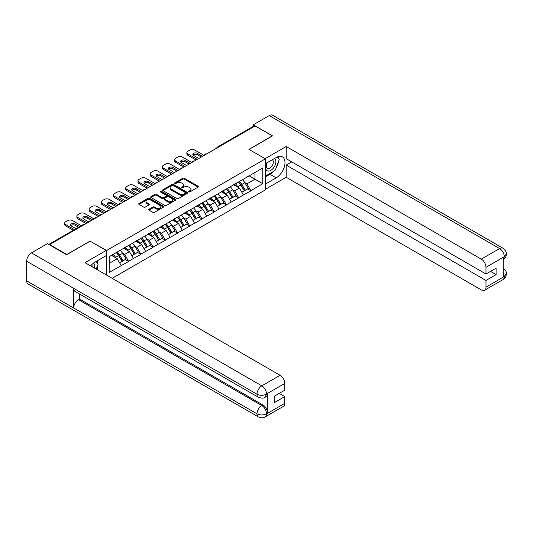 <?xml version="1.0" encoding="UTF-8"?>
<svg xmlns="http://www.w3.org/2000/svg" width="533" height="533" viewBox="0 0 533 533"><rect width="100%" height="100%" fill="white"/><g stroke="black" fill="none" stroke-linecap="round" stroke-linejoin="round"><path stroke-width="0.8" d="M188.889 191.867A0.76 0.44 0 0 0 189.961 191.867L198.136 187.143A1.086 0.626 0 0 0 198.456 186.703A1.086 0.626 0 0 0 198.136 186.257L184.291 178.269A1.086 0.626 0 0 0 182.752 178.269L174.584 182.986A0.76 0.44 0 0 0 175.657 183.605L176.716 182.992A3.478 2.012 0 0 1 181.64 182.992L182.792 183.658A3.478 2.012 0 0 1 183.812 185.084A3.478 2.012 0 0 1 182.792 186.503L181.733 187.11A0.76 0.44 0 0 0 182.812 187.736L183.872 187.123A3.478 2.012 0 0 1 188.789 187.123L189.941 187.789A3.478 2.012 0 0 1 190.961 189.208A3.478 2.012 0 0 1 189.941 190.634L188.889 191.24A0.76 0.44 0 0 0 188.889 191.867L188.889 191.24M148.993 209.256A1.086 0.626 0 0 0 148.674 209.702A1.086 0.626 0 0 0 148.993 210.142L152.878 212.387A1.086 0.626 0 0 0 154.417 212.387L163.491 207.15A1.086 0.626 0 0 0 163.811 206.704A1.086 0.626 0 0 0 163.491 206.258L149.646 198.269A1.086 0.626 0 0 0 148.107 198.269L139.033 203.506A1.086 0.626 0 0 0 138.72 203.952A1.086 0.626 0 0 0 139.033 204.392L143.723 207.104A1.086 0.626 0 0 0 145.262 207.104L149.147 204.859A1.086 0.626 0 0 0 149.467 204.419A1.086 0.626 0 0 0 149.147 203.972L146.822 202.633A2.912 1.679 0 0 1 145.969 201.441A2.912 1.679 0 0 1 147.768 199.888A2.912 1.679 0 0 1 150.939 200.255L160.047 205.518A2.912 1.679 0 0 1 160.899 206.704A2.912 1.679 0 0 1 159.107 208.256A2.912 1.679 0 0 1 155.936 207.89L154.417 207.017A1.086 0.626 0 0 0 152.878 207.017L148.993 209.256L148.993 210.142M90.19 240.996L66.838 254.474L49.682 244.567L255.107 125.968L272.263 135.875L248.918 149.353L265.367 158.854L106.64 250.497L90.19 241.222M176.796 198.576A1.086 0.626 0 0 0 178.335 198.576L187.409 193.339A1.086 0.626 0 0 0 187.723 192.893A1.086 0.626 0 0 0 187.409 192.453L173.565 184.458A1.086 0.626 0 0 0 172.026 184.458L162.951 189.701A1.086 0.626 0 0 0 162.632 190.141A1.086 0.626 0 0 0 162.951 190.587L176.796 198.576M160.606 192.027A0.76 0.44 0 0 1 161.372 192.133L161.372 191.234L175.45 199.355A1.086 0.626 0 0 1 175.77 199.802A1.086 0.626 0 0 1 175.45 200.241L166.376 205.485A1.086 0.626 0 0 1 164.837 205.485L150.992 197.49L150.992 196.604A1.086 0.626 0 0 0 150.672 197.05A1.086 0.626 0 0 0 150.992 197.49M150.992 196.604L154.876 194.358A1.086 0.626 0 0 1 156.416 194.358L162.032 197.603A1.086 0.626 0 0 0 163.564 197.603L166.143 196.117A1.086 0.626 0 0 0 166.463 195.671A1.086 0.626 0 0 0 166.143 195.225L160.3 191.853A0.76 0.44 0 0 1 161.372 191.234M106.64 275.148L106.64 250.497M112.163 278.333L265.367 189.881L265.367 158.854M116.254 252.589A7.422 4.284 -120 0 1 118.792 255.56L122.257 261.27L125.268 259.531L128.62 261.463L124.702 254.408L122.53 253.155M128.62 261.463L109.225 272.39L109.225 256.646L262.782 167.988L262.782 183.732L250.836 190.627L246.919 183.845L244.747 182.592M238.471 182.026A7.422 4.284 -120 0 1 241.016 184.998L244.474 190.707L247.492 188.968L250.836 190.627M250.836 190.901L238.617 197.683L234.7 190.901L232.528 189.648M226.252 189.082A7.422 4.284 -120 0 1 228.79 192.053L232.255 197.77L235.266 196.024L238.617 197.683M238.617 197.956L226.392 204.745L222.474 197.956L220.302 196.704M214.026 196.137A7.422 4.284 -120 0 1 216.571 199.109L220.029 204.825L223.047 203.08L226.392 204.745M226.392 205.012L214.173 211.801L210.255 205.012L208.083 203.759M201.807 203.193A7.422 4.284 -120 0 1 204.346 206.164L207.81 211.881L210.821 210.135L214.173 211.801M214.173 212.067L201.947 218.856L198.029 212.067L195.864 210.815M189.588 210.249A7.422 4.284 -120 0 1 192.127 213.22L195.584 218.936L198.602 217.191L201.947 218.856M201.947 219.123L189.728 225.912L185.81 219.123L183.638 217.87M177.362 217.311A7.422 4.284 -120 0 1 179.907 220.282L183.365 225.992L186.383 224.253L189.728 225.912M189.728 226.185L177.502 232.968L173.585 226.185L171.419 224.933M165.143 224.366A7.422 4.284 -120 0 1 167.682 227.338L171.14 233.048L174.158 231.309L177.502 232.968M177.502 233.241L165.283 240.023L161.366 233.241L159.194 231.988M152.918 231.422A7.422 4.284 -120 0 1 155.463 234.393L158.921 240.103L161.939 238.364L165.283 240.023M165.283 240.296L153.064 247.079L149.147 240.296L146.975 239.044M140.699 238.478A7.422 4.284 -120 0 1 143.237 241.449L146.695 247.159L149.713 245.42L153.064 247.079M153.064 247.352L140.839 254.134L136.921 247.352L134.749 246.099M128.473 245.533A7.422 4.284 -120 0 1 131.018 248.505L134.476 254.214L137.494 252.475L140.839 254.134M140.839 254.408L128.62 261.19M124.462 247.579L128.62 245.453M124.702 254.408L129.479 251.649L123.449 248.165M133.397 258.432L129.479 251.649M136.688 240.523L140.839 238.398M136.921 247.352L141.698 244.594L135.668 241.109M145.616 251.376L141.698 244.594M148.907 233.467L153.064 231.335M149.147 240.296L153.924 237.538L147.888 234.054M157.841 244.321L153.924 237.538M161.133 226.405L165.283 224.28M161.366 233.241L166.143 230.483L160.113 226.998M170.06 237.265L166.143 230.483M173.352 219.349L177.502 217.224M173.585 226.185L178.368 223.42L172.332 219.942M182.286 230.209L178.368 223.42M185.577 212.294L189.728 210.169M185.81 219.123L190.587 216.365L184.558 212.887M194.505 223.154L190.587 216.365M197.796 205.238L201.947 203.113M198.029 212.067L202.813 209.309L196.777 205.825M206.731 216.098L202.813 209.309M210.015 198.183L214.173 196.057M210.255 205.012L215.032 202.254L209.003 198.769M218.95 209.036L215.032 202.254M222.241 191.127L226.392 189.002M222.474 197.956L227.251 195.198L221.222 191.713M231.169 201.98L227.251 195.198M234.46 184.072L238.617 181.946M234.7 190.901L239.477 188.142L233.441 184.658M243.394 194.925L239.477 188.142M253.935 126.647L218.443 147.141M217.944 147.428A1.659 0.959 120 0 1 218.363 147.095A1.659 0.959 60 0 0 217.531 147.008L253.022 126.521A1.659 0.959 60 0 1 253.855 126.601M246.686 177.016L250.836 174.891M246.919 183.845L254.947 179.208L254.947 172.512L262.782 167.988M249.151 175.863L262.782 183.732M49.682 244.567L49.682 244.973M109.225 263.342L117.26 258.705L111.457 255.36M121.178 265.487L117.26 258.705M240.843 185.131L241.229 185.357M228.617 192.186L229.01 192.413M216.398 199.242L216.784 199.469M204.179 206.298L204.565 206.524M191.953 213.353L192.34 213.58M179.734 220.409L180.121 220.635M167.509 227.471L167.902 227.691M155.29 234.527L155.676 234.747M143.064 241.582L143.457 241.802M130.845 248.638L131.231 248.864M118.626 255.693L119.012 255.92M189.188 191.973L189.941 191.534A3.478 2.012 0 0 0 190.961 190.114L190.961 189.208M183.812 185.084L183.812 185.984A3.478 2.012 0 0 1 182.792 187.409L182.039 187.843M198.123 187.156L184.291 179.168A1.086 0.626 0 0 0 182.752 179.168L174.891 183.712M187.389 193.346L173.565 185.364A1.086 0.626 0 0 0 172.026 185.364L162.965 190.594L162.951 189.701M185.484 193.206A0.76 0.44 0 0 0 185.484 192.586L173.332 185.571A0.76 0.44 0 0 0 172.259 185.571L171.14 186.217A3.478 2.012 0 0 0 170.12 187.636A3.478 2.012 0 0 0 171.14 189.055L179.448 193.852A3.478 2.012 0 0 0 184.371 193.852L185.484 193.206L185.484 194.112A0.76 0.44 0 0 0 185.704 193.799L185.704 192.893M170.12 187.636L170.12 188.542A3.478 2.012 0 0 0 171.14 189.961L171.14 189.055M185.484 194.112L184.371 194.758A3.478 2.012 0 0 1 179.448 194.758L171.14 189.961M151.006 197.496L154.876 195.265L154.876 194.358M166.463 195.671L166.463 196.577A1.086 0.626 0 0 1 166.143 197.017L163.564 198.509A1.086 0.626 0 0 1 162.032 198.509L156.416 195.265A1.086 0.626 0 0 0 154.876 195.265M161.372 192.133L175.437 200.255M167.855 200.968A2.912 1.679 0 0 0 171.026 201.327A2.912 1.679 0 0 0 172.819 199.775A2.912 1.679 0 0 0 171.966 198.589L168.761 196.737A1.086 0.626 0 0 0 167.222 196.737L164.644 198.223A1.086 0.626 0 0 0 164.324 198.669A1.086 0.626 0 0 0 164.644 199.109L167.855 200.968L167.855 201.867A2.912 1.679 0 0 0 171.026 202.234A2.912 1.679 0 0 0 172.819 200.681L172.819 199.775M164.324 198.669L164.324 199.575A1.086 0.626 0 0 0 164.644 200.015L164.644 199.109M167.855 201.867L164.644 200.015M160.899 206.704L160.899 207.61A2.912 1.679 0 0 1 159.107 209.163A2.912 1.679 0 0 1 155.936 208.796L154.417 207.917A1.086 0.626 0 0 0 152.878 207.917L149.007 210.155M145.969 201.441L145.969 202.347A2.912 1.679 0 0 0 146.822 203.533L146.822 202.633M149.147 203.972L149.147 204.859L146.822 203.533M163.478 207.157L149.646 199.175A1.086 0.626 0 0 0 148.107 199.175L139.053 204.406L139.033 203.506M204.066 155.436L194.665 150.013A3.325 1.919 0 0 0 189.961 150.013L187.849 151.232A3.325 1.919 0 0 0 186.87 152.591A3.325 1.919 0 0 0 187.849 153.944L187.849 155.303L196.071 160.053M187.849 155.303A3.325 1.919 180 0 1 186.87 153.944L186.87 152.591M193.126 155.076A2.605 1.506 180 0 1 197.29 154.69L201.321 157.022M187.849 153.944L197.25 159.374M198.816 158.468L193.606 155.463A2.605 1.506 180 0 1 192.839 154.397A2.605 1.506 180 0 1 194.452 153.011A2.605 1.506 180 0 1 197.29 153.337L202.5 156.342M242.448 179.728A9.088 5.243 60 0 1 244.834 182.726L241.815 184.465A9.088 5.243 -120 0 0 239.43 181.473M241.815 184.465L245.273 190.181L248.291 188.435L244.834 182.726M244.474 190.707L245.273 190.181M247.492 188.968L248.291 188.435M234.24 184.198A7.422 4.284 60 0 1 236.286 186.297M235.399 183.798A9.088 5.243 60 0 1 237.778 186.797L238.118 187.356M241.835 192.233L244.254 190.767L240.796 185.051A9.088 5.243 -120 0 0 238.418 182.059M244.254 190.767L241.809 192.18M191.84 162.492L182.439 157.068A3.325 1.919 0 0 0 177.742 157.068L175.624 158.288A3.325 1.919 0 0 0 174.651 159.647A3.325 1.919 0 0 0 175.624 160.999L175.624 162.358L183.852 167.109M175.624 162.358A3.325 1.919 180 0 1 174.651 160.999L174.651 159.647M180.9 162.132A2.605 1.506 180 0 1 185.064 161.746L189.102 164.077M175.624 160.999L185.024 166.429M186.59 165.523L181.38 162.518A2.605 1.506 180 0 1 180.62 161.452A2.605 1.506 180 0 1 182.226 160.067A2.605 1.506 180 0 1 185.064 160.393L190.274 163.398M230.229 186.79A9.088 5.243 60 0 1 232.608 189.781L229.59 191.52A9.088 5.243 -120 0 0 227.211 188.529M229.59 191.52L233.054 197.237L236.066 195.491L232.608 189.781M232.255 197.77L233.054 197.237M235.266 196.024L236.066 195.491M222.014 191.254A7.422 4.284 60 0 1 224.067 193.359M223.174 190.861A9.088 5.243 60 0 1 225.559 193.852L225.899 194.418M229.616 199.289L232.035 197.823L228.577 192.113A9.088 5.243 -120 0 0 226.192 189.115M232.035 197.823L229.583 199.235M179.621 169.554L170.22 164.124A3.325 1.919 0 0 0 165.516 164.124L163.404 165.343A3.325 1.919 0 0 0 162.432 166.702A3.325 1.919 0 0 0 163.404 168.062L163.404 169.414L171.626 174.164M163.404 169.414A3.325 1.919 180 0 1 162.432 168.062L162.432 166.702M168.681 169.188A2.605 1.506 180 0 1 172.845 168.808L176.876 171.133M163.404 168.062L172.805 173.485M174.371 172.579L169.161 169.574A2.605 1.506 180 0 1 168.401 168.508A2.605 1.506 180 0 1 170.007 167.122A2.605 1.506 180 0 1 172.845 167.449L178.055 170.453M218.004 193.845A9.088 5.243 60 0 1 220.389 196.837L217.371 198.576A9.088 5.243 -120 0 0 214.992 195.584M217.371 198.576L220.829 204.292L223.847 202.547L220.389 196.837M220.029 204.825L220.829 204.292M223.047 203.08L223.847 202.547M209.795 198.309A7.422 4.284 60 0 1 211.841 200.415M210.955 197.916A9.088 5.243 60 0 1 213.333 200.908L213.68 201.474M217.397 206.344L219.809 204.879L216.351 199.169A9.088 5.243 -120 0 0 213.973 196.171M219.809 204.879L217.364 206.291M167.395 176.61L157.995 171.18A3.325 1.919 0 0 0 153.297 171.18L151.179 172.399A3.325 1.919 0 0 0 150.206 173.758A3.325 1.919 0 0 0 151.179 175.117L151.179 176.47L159.407 181.22M151.179 176.47A3.325 1.919 180 0 1 150.206 175.117L150.206 173.758M156.455 176.243A2.605 1.506 180 0 1 160.62 175.863L164.657 178.189M151.179 175.117L160.58 180.54M162.152 179.641L156.942 176.63A2.605 1.506 180 0 1 156.176 175.57A2.605 1.506 180 0 1 157.781 174.178A2.605 1.506 180 0 1 160.62 174.504L165.83 177.509M205.785 200.901A9.088 5.243 60 0 1 208.163 203.892L205.152 205.638A9.088 5.243 -120 0 0 202.767 202.64M205.152 205.638L208.61 211.348L211.628 209.609L208.163 203.892M207.81 211.881L208.61 211.348M210.821 210.135L211.628 209.609M197.57 205.372A7.422 4.284 60 0 1 199.622 207.47M198.736 204.972A9.088 5.243 60 0 1 201.114 207.963L201.454 208.53M205.172 213.4L207.59 211.934L204.132 206.224A9.088 5.243 -120 0 0 201.747 203.226M207.59 211.934L205.145 213.347M155.176 183.665L145.776 178.235A3.325 1.919 0 0 0 141.072 178.235L138.96 179.454A3.325 1.919 0 0 0 137.987 180.814A3.325 1.919 0 0 0 138.96 182.173L138.96 183.525L147.188 188.276M138.96 183.525A3.325 1.919 180 0 1 137.987 182.173L137.987 180.814M144.236 183.299A2.605 1.506 180 0 1 148.401 182.919L152.431 185.244M138.96 182.173L148.361 187.596M149.926 186.697L144.716 183.685A2.605 1.506 180 0 1 143.957 182.626A2.605 1.506 180 0 1 145.562 181.233A2.605 1.506 180 0 1 148.401 181.56L153.611 184.571M193.559 207.957A9.088 5.243 60 0 1 195.944 210.948L192.926 212.694A9.088 5.243 -120 0 0 190.548 209.696M192.926 212.694L196.384 218.403L199.402 216.665L195.944 210.948M195.584 218.936L196.384 218.403M198.602 217.191L199.402 216.665M185.351 212.427A7.422 4.284 60 0 1 187.396 214.526M186.51 212.027A9.088 5.243 60 0 1 188.889 215.019L189.235 215.585M192.953 220.455L195.364 218.99L191.907 213.28A9.088 5.243 -120 0 0 189.528 210.288M195.364 218.99L192.919 220.402M142.957 190.721L133.55 185.291A3.325 1.919 0 0 0 128.853 185.291L126.734 186.51A3.325 1.919 0 0 0 125.761 187.869A3.325 1.919 0 0 0 126.734 189.228L126.734 190.587L134.962 195.331M126.734 190.587A3.325 1.919 180 0 1 125.761 189.228L125.761 187.869M132.011 190.361A2.605 1.506 180 0 1 136.175 189.975L140.212 192.3M126.734 189.228L136.135 194.658M137.707 193.752L132.497 190.741A2.605 1.506 180 0 1 131.731 189.681A2.605 1.506 180 0 1 133.337 188.289A2.605 1.506 180 0 1 136.175 188.615L141.385 191.627M181.34 215.012A9.088 5.243 60 0 1 183.718 218.004L180.707 219.749A9.088 5.243 -120 0 0 178.322 216.751M180.707 219.749L184.165 225.459L187.183 223.72L183.718 218.004M183.365 225.992L184.165 225.459M186.383 224.253L187.183 223.72M173.132 219.483A7.422 4.284 60 0 1 175.177 221.581M174.291 219.083A9.088 5.243 60 0 1 176.67 222.074L177.009 222.641M180.727 227.511L183.145 226.045L179.688 220.336A9.088 5.243 -120 0 0 177.302 217.344M183.145 226.045L180.7 227.464M266.993 162.805A7.202 4.157 120 0 0 268.232 171.113A7.202 4.157 120 0 0 274.735 165.97A7.202 4.157 120 0 0 274.562 158.434M267.399 162.565A4.93 2.845 120 0 0 267.386 168.288A4.93 2.845 120 0 0 268.106 168.508A4.93 2.845 120 0 0 272.616 164.87A4.93 2.845 120 0 0 272.316 159.747A4.93 2.845 120 0 0 272.296 159.74M277.307 156.929L279.232 159.667L275.008 170.567L266.547 175.45L265.367 173.778M265.367 174.771L266.547 175.45M96.133 261.45L98.099 264.248L96.207 269.125M94.488 268.132A7.202 4.157 120 0 0 93.535 263.095M92.196 266.806A4.93 2.845 120 0 0 91.689 264.781M273.449 171.473A12.466 7.196 120 0 1 269.991 174.278L276.181 177.849A12.466 7.196 120 0 0 284.322 166.869A12.466 7.196 120 0 0 282.417 156.882A12.466 7.196 120 0 0 276.181 157.495L265.367 163.738M276.181 177.849L265.367 184.092M265.367 189.295L286.208 177.262L286.208 165.097L485.989 280.438L485.989 287.18L504.398 276.454M291.771 161.885L286.208 165.097M490.533 271.39L496.096 274.602L496.096 268.179L485.989 274.015L286.208 158.674L286.208 146.502L481.292 259.131L499.588 248.571L269.245 115.588L253.302 124.795L272.496 135.875L249.038 149.42M265.094 158.694L286.208 146.502M286.208 177.262L481.292 289.892A6.649 3.838 -120 0 0 484.617 290.219A6.649 3.838 -120 0 0 485.989 287.18M269.245 115.588A6.816 3.931 -60 0 1 272.656 115.248L502.992 248.231A6.816 3.931 -60 0 0 499.588 248.571A6.649 3.838 60 0 1 504.285 256.713L485.989 267.273A6.649 3.838 -120 0 0 481.292 259.131M253.302 126.441L253.302 124.795M485.989 274.015L485.989 267.273M496.096 274.602L485.989 280.438M503.225 259.758L504.285 256.939L503.225 257.552L503.225 277L504.285 276.394L503.225 272.35M275.921 168.208A12.466 7.196 120 0 0 278.606 161.292M278.806 159.061A12.466 7.196 120 0 0 278.499 156.515M269.991 174.278L265.367 176.949M265.367 175.497L266 175.137M502.992 267.912C505.664 270.318 506.783 272.236 506.35 273.676L504.285 276.394M502.992 248.231C505.664 250.617 506.783 252.555 506.35 254.048L504.285 256.713M106.174 250.45L85.02 262.662L280.098 375.292A6.649 3.838 60 0 1 284.802 383.434L266.507 393.994L265.128 397.265C264.015 398.398 261.77 398.398 258.398 397.272L75.066 291.431A6.816 3.931 -60 0 1 73.661 288.353L26.65 261.217A6.816 3.931 -60 0 1 31.467 252.869L47.41 243.668L66.605 254.747L90.11 241.176L106.174 250.45L106.174 255.653L95.047 262.076A12.466 7.196 120 0 0 90.677 265.934M97.359 269.785L99.984 271.304M97.632 269.631L97.632 265.454M97.632 263.582L97.632 260.584M284.802 383.434L284.802 390.176L274.695 396.006L274.695 402.428L284.802 396.599L284.802 403.334A6.649 3.838 60 0 1 283.423 406.379L265.128 416.939A6.649 3.838 -120 0 0 266.507 413.894L284.802 403.334M265.128 416.939C264.068 418.065 261.823 418.072 258.398 416.946L28.062 283.962A6.816 3.931 -60 0 1 26.65 280.844L73.661 307.987A6.816 3.931 -60 0 1 78.478 299.686L261.803 405.526L262.862 404.92A6.649 3.838 60 0 1 267.566 413.062L267.566 393.607A6.649 3.838 60 0 1 266.187 396.652L265.128 397.265M26.65 261.217L26.65 280.844M258.398 397.272A6.816 3.931 -60 0 1 256.986 394.2L73.661 288.353L73.661 307.987L256.986 413.828C260.111 415.34 263.249 415.34 266.387 413.828L266.507 413.894M284.802 396.599L279.239 393.387M79.53 294.003L79.53 299.073L262.862 404.92M79.53 299.073L78.478 299.686M31.467 252.869L261.803 385.852A6.816 3.931 -60 0 0 256.986 394.2C260.124 395.706 263.255 395.693 266.38 394.16M130.732 197.776L121.331 192.346A3.325 1.919 0 0 0 116.627 192.346L114.515 193.572A3.325 1.919 0 0 0 113.542 194.925A3.325 1.919 0 0 0 114.515 196.284L114.515 197.643L122.743 202.387M114.515 197.643A3.325 1.919 180 0 1 113.542 196.284L113.542 194.925M119.792 197.417A2.605 1.506 180 0 1 123.956 197.03L127.993 199.362M114.515 196.284L123.916 201.714M125.482 200.808L120.271 197.796A2.605 1.506 180 0 1 119.512 196.737A2.605 1.506 180 0 1 121.118 195.344A2.605 1.506 180 0 1 123.956 195.671L129.166 198.682M169.121 222.068A9.088 5.243 60 0 1 171.499 225.059L168.481 226.805A9.088 5.243 -120 0 0 166.103 223.807M168.481 226.805L171.939 232.515L174.957 230.776L171.499 225.059M171.14 233.048L171.939 232.515M174.158 231.309L174.957 230.776M160.906 226.538A7.422 4.284 60 0 1 162.951 228.637M162.065 226.139A9.088 5.243 60 0 1 164.45 229.13L164.79 229.696M168.508 234.567L170.926 233.108L167.462 227.391A9.088 5.243 -120 0 0 165.083 224.4M170.926 233.108L168.475 234.52M118.513 204.832L109.112 199.402A3.325 1.919 0 0 0 104.408 199.402L102.296 200.628A3.325 1.919 0 0 0 101.317 201.98A3.325 1.919 0 0 0 102.296 203.339L102.296 204.699L110.518 209.449M102.296 204.699A3.325 1.919 180 0 1 101.317 203.339L101.317 201.98M107.566 204.472A2.605 1.506 180 0 1 111.737 204.086L115.768 206.418M102.296 203.339L111.697 208.769M113.263 207.863L108.052 204.852A2.605 1.506 180 0 1 107.286 203.793A2.605 1.506 180 0 1 108.899 202.4A2.605 1.506 180 0 1 111.737 202.727L116.94 205.738M156.895 229.123A9.088 5.243 60 0 1 159.274 232.121L156.262 233.86A9.088 5.243 -120 0 0 153.877 230.869M156.262 233.86L159.72 239.57L162.738 237.831L159.274 232.121M158.921 240.103L159.72 239.57M161.939 238.364L162.738 237.831M148.687 233.594A7.422 4.284 60 0 1 150.732 235.693M149.846 233.194A9.088 5.243 60 0 1 152.225 236.192L152.565 236.752M156.282 241.629L158.701 240.163L155.243 234.447A9.088 5.243 -120 0 0 152.864 231.455M158.701 240.163L156.256 241.576M106.287 211.887L96.886 206.458A3.325 1.919 0 0 0 92.189 206.458L90.07 207.683A3.325 1.919 0 0 0 89.098 209.036A3.325 1.919 0 0 0 90.07 210.395L90.07 211.754L98.299 216.505M90.07 211.754A3.325 1.919 180 0 1 89.098 210.395L89.098 209.036M95.347 211.528A2.605 1.506 180 0 1 99.511 211.141L103.549 213.473M90.07 210.395L99.471 215.825M101.037 214.919L95.827 211.914A2.605 1.506 180 0 1 95.067 210.848A2.605 1.506 180 0 1 96.673 209.462A2.605 1.506 180 0 1 99.511 209.782L104.721 212.794M144.676 236.179A9.088 5.243 60 0 1 147.055 239.177L144.037 240.916A9.088 5.243 -120 0 0 141.658 237.925M144.037 240.916L147.501 246.626L150.513 244.887L147.055 239.177M146.695 247.159L147.501 246.626M149.713 245.42L150.513 244.887M136.461 240.649A7.422 4.284 60 0 1 138.513 242.748M137.621 240.25A9.088 5.243 60 0 1 140.006 243.248L140.346 243.808M144.063 248.684L146.482 247.219L143.017 241.502A9.088 5.243 -120 0 0 140.639 238.511M146.482 247.219L144.03 248.631M94.068 218.943L84.667 213.52A3.325 1.919 0 0 0 79.963 213.52L77.851 214.739A3.325 1.919 0 0 0 76.879 216.098A3.325 1.919 0 0 0 77.851 217.451L77.851 218.81L86.073 223.56M77.851 218.81A3.325 1.919 180 0 1 76.879 217.451L76.879 216.098M83.128 218.583A2.605 1.506 180 0 1 87.292 218.197L91.323 220.529M77.851 217.451L87.252 222.881M88.818 221.975L83.608 218.97A2.605 1.506 180 0 1 82.842 217.904A2.605 1.506 180 0 1 84.454 216.518A2.605 1.506 180 0 1 87.292 216.844L92.502 219.849M132.451 243.235A9.088 5.243 60 0 1 134.836 246.233L131.818 247.972A9.088 5.243 -120 0 0 129.439 244.98M131.818 247.972L135.275 253.688L138.294 251.942L134.836 246.233M134.476 254.214L135.275 253.688M137.494 252.475L138.294 251.942M124.242 247.705A7.422 4.284 60 0 1 126.288 249.804M125.402 247.305A9.088 5.243 60 0 1 127.78 250.303L128.12 250.863M131.838 255.74L134.256 254.274L130.798 248.558A9.088 5.243 -120 0 0 128.42 245.566M134.256 254.274L131.811 255.687M81.282 225.672L72.441 220.575A3.325 1.919 0 0 0 67.744 220.575L65.626 221.795A3.325 1.919 0 0 0 64.653 223.154A3.325 1.919 0 0 0 65.626 224.506L65.626 225.865L73.287 230.289M65.626 225.865A3.325 1.919 180 0 1 64.653 224.506L64.653 223.154M70.902 225.639A2.605 1.506 180 0 1 75.066 225.252L78.538 227.258M65.626 224.506L74.46 229.61M76.032 228.704L71.389 226.025A2.605 1.506 180 0 1 70.623 224.959A2.605 1.506 180 0 1 72.228 223.574A2.605 1.506 180 0 1 75.066 223.9L79.71 226.578M120.231 250.29A9.088 5.243 60 0 1 122.61 253.288L119.592 255.027A9.088 5.243 -120 0 0 117.213 252.036M119.592 255.027L123.056 260.744L126.068 258.998L122.61 253.288M122.257 261.27L123.056 260.744M125.268 259.531L126.068 258.998M112.216 254.921A7.422 4.284 60 0 1 114.069 256.866M113.176 254.368A9.088 5.243 60 0 1 115.561 257.359L115.901 257.919M119.619 262.796L122.037 261.33L118.579 255.62A9.088 5.243 -120 0 0 116.194 252.622M122.037 261.33L119.585 262.742M84.001 224.759L49.256 244.727M84.341 224.56A1.659 0.959 -60 0 0 83.921 224.713A1.659 0.959 -120 0 0 83.088 224.633L48.763 244.447M205.718 154.483A1.659 0.959 120 0 1 206.138 154.15A1.659 0.959 -60 0 1 206.564 153.997M193.499 161.539A1.659 0.959 120 0 1 193.919 161.206A1.659 0.959 -60 0 1 194.338 161.053M181.273 168.595A1.659 0.959 120 0 1 181.7 168.261A1.659 0.959 -60 0 1 182.119 168.108M169.054 175.65A1.659 0.959 120 0 1 169.474 175.317A1.659 0.959 -60 0 1 169.894 175.164M156.829 182.706A1.659 0.959 120 0 1 157.255 182.373A1.659 0.959 -60 0 1 157.675 182.219M144.61 189.761A1.659 0.959 120 0 1 145.029 189.428A1.659 0.959 -60 0 1 145.456 189.275M132.384 196.824A1.659 0.959 120 0 1 132.81 196.484A1.659 0.959 -60 0 1 133.23 196.331M120.165 203.879A1.659 0.959 120 0 1 120.585 203.546A1.659 0.959 -60 0 1 121.011 203.393M107.946 210.935A1.659 0.959 120 0 1 108.366 210.602A1.659 0.959 -60 0 1 108.785 210.448M95.72 217.99A1.659 0.959 120 0 1 96.14 217.657A1.659 0.959 -60 0 1 96.566 217.504M189.941 191.534L189.941 190.634M181.733 187.736L181.733 187.11M182.792 187.409L182.792 186.503M174.584 183.605L174.584 182.986M182.752 179.168L182.752 178.269M184.291 179.168L184.291 178.269M198.136 187.143L198.136 186.257M172.026 185.364L172.026 184.458M173.565 185.364L173.565 184.458M187.409 193.339L187.409 192.453M179.448 194.758L179.448 193.852M184.371 194.758L184.371 193.852M156.416 195.265L156.416 194.358M162.032 198.509L162.032 197.603M163.564 198.509L163.564 197.603M166.143 197.017L166.143 196.117M175.45 200.241L175.45 199.355M152.878 207.917L152.878 207.017M154.417 207.917L154.417 207.017M155.936 208.796L155.936 207.89M148.107 199.175L148.107 198.269M149.646 199.175L149.646 198.269M163.491 207.15L163.491 206.258M240.796 185.051L237.778 186.797M197.29 154.69L197.29 153.337M228.577 192.113L225.559 193.852M185.064 161.746L185.064 160.393M216.351 199.169L213.333 200.908M172.845 168.808L172.845 167.449M204.132 206.224L201.114 207.963M160.62 175.863L160.62 174.504M191.907 213.28L188.889 215.019M148.401 182.919L148.401 181.56M179.688 220.336L176.67 222.074M136.175 189.975L136.175 188.615M506.35 273.702C506.277 276.307 505.131 278.293 502.905 279.658A6.649 3.838 -120 0 0 504.285 276.614M267.566 413.062L266.393 413.828M266.507 394.22L267.566 393.607M266.507 393.994A6.649 3.838 60 0 0 261.803 385.852L280.098 375.292M258.398 416.946A6.816 3.931 -60 0 1 256.986 413.828A6.816 3.931 -60 0 1 261.803 405.526C264.635 407.425 266.2 410.137 266.507 413.675M167.462 227.391L164.45 229.13M123.956 197.03L123.956 195.671M155.243 234.447L152.225 236.192M111.737 204.086L111.737 202.727M143.017 241.502L140.006 243.248M99.511 211.141L99.511 209.782M130.798 248.558L127.78 250.303M87.292 218.197L87.292 216.844M118.579 255.62L115.561 257.359M75.066 225.252L75.066 223.9M217.531 147.008A1.659 1.659 0 0 0 216.731 148.127M206.671 153.93A1.659 1.659 0 0 0 204.512 155.183M194.452 160.986A1.659 1.659 0 0 0 192.286 162.239M182.226 168.042A1.659 1.659 0 0 0 180.067 169.294M170.007 175.104A1.659 1.659 0 0 0 167.842 176.35M157.788 182.159A1.659 1.659 0 0 0 155.623 183.405M145.562 189.215A1.659 1.659 0 0 0 143.404 190.461M133.343 196.271A1.659 1.659 0 0 0 131.178 197.516M121.118 203.326A1.659 1.659 0 0 0 118.959 204.572M108.899 210.382A1.659 1.659 0 0 0 106.733 211.628M96.673 217.437A1.659 1.659 0 0 0 94.514 218.69M84.454 224.493A1.659 1.659 0 0 0 83.088 224.633M484.617 290.219L502.905 279.658M506.35 254.068C506.263 256.653 505.111 258.625 502.905 259.984"/></g></svg>
